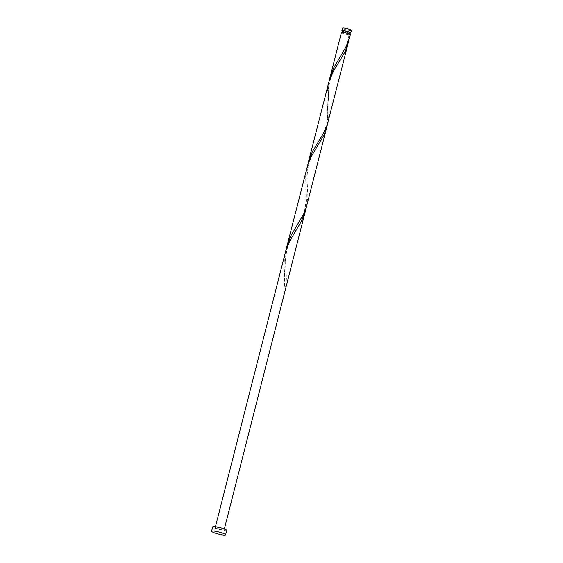 <?xml version="1.0" encoding="UTF-8"?>
<svg xmlns="http://www.w3.org/2000/svg" width="563" height="563" viewBox="0 0 563 563"><rect width="100%" height="100%" fill="white"/><g stroke="black" fill="none" stroke-linecap="round" stroke-linejoin="round"><path stroke-width="0.42" stroke-dasharray="2.81 2.11" d="M351.432 30.423A4.595 0.669 14.3 0 1 344.781 29.339A4.595 0.669 14.3 0 1 342.522 28.15M342.67 31.296A4.595 0.669 -165.7 0 0 344.134 31.866A4.595 0.669 -165.7 0 0 349.799 33.111M342.768 30.902A3.681 0.535 -165.7 0 0 344.577 31.859A3.681 0.535 -165.7 0 0 349.897 32.724M341.424 32.443A4.595 0.669 -165.7 0 0 343.683 33.632A4.595 0.669 -165.7 0 0 349.25 34.871L348.99 34.625A3.681 0.535 -165.7 0 0 349.447 34.484A3.681 0.535 -165.7 0 0 347.638 33.534A3.681 0.535 -165.7 0 0 342.318 32.668A3.681 0.535 -165.7 0 0 344.127 33.618A3.681 0.535 -165.7 0 0 348.99 34.625L350.123 34.85A4.595 0.669 -165.7 0 0 350.341 34.709M226.692 530.423A7.228 1.056 14.3 0 1 216.241 528.727A7.228 1.056 14.3 0 1 212.694 526.855M350.123 34.85L349.391 38.425M329.179 80.833L328.271 90.798L329.242 112.178L327.99 122.389M327.209 125.035L327.884 116.569L326.92 95.133L328.419 83.486M348.61 41.078L348.99 34.625M307.778 164.79L306.87 174.762L307.841 196.135L306.589 206.347M286.377 248.755L285.469 258.72L286.426 277.819L285.92 286.729L284.667 286.539L285.047 286.75L285.04 282.197L284.111 265.476L284.406 258.234L285.61 251.408M305.223 211.702L306.089 207.205L306.483 200.527L305.61 176.676L307.011 167.45M217.494 528.699A4.595 0.669 14.3 0 1 215.235 527.503A4.595 0.669 14.3 0 1 221.892 528.587A4.595 0.669 14.3 0 1 224.151 529.776A4.595 0.669 14.3 0 1 217.494 528.699M285.047 286.75A4.595 0.669 -165.7 0 0 285.92 286.729M349.546 34.097L349.447 34.484M215.439 526.715L215.235 527.503M224.348 528.988L224.151 529.776M342.417 32.274L342.318 32.668M284.498 273.435L284.667 286.539M296.75 229.092C294.097 233.23 288.214 242.111 286.539 251.893C285.525 258.917 285.371 265.279 286.074 270.979M305.899 189.478C306.835 194.341 306.42 201.216 304.66 210.098C302.254 218.148 297.433 224.56 296.546 226.185M318.151 145.134C315.498 149.265 309.615 158.147 307.94 167.936C306.926 174.959 306.772 181.321 307.475 187.022M327.3 105.513C328.236 110.383 327.821 117.252 326.061 126.14C323.655 134.184 318.834 140.595 317.947 142.221M339.552 61.17C336.899 65.308 331.016 74.189 329.341 83.971C328.328 90.995 328.173 97.357 328.876 103.057M348.87 34.66C348.631 38.228 347.674 42.105 345.992 46.307C343.156 52.183 340.939 56.166 339.348 58.263"/><path stroke-width="0.84" d="M341.875 30.676L342.522 28.15A4.595 0.669 14.3 0 1 349.173 29.234A4.595 0.669 14.3 0 1 351.432 30.423L350.791 32.95A4.595 0.669 -165.7 0 0 348.532 31.76A4.595 0.669 -165.7 0 0 341.875 30.676A4.595 0.669 -165.7 0 0 342.67 31.296M349.799 33.111A4.595 0.669 -165.7 0 0 350.791 32.95M349.546 34.097L349.897 32.724A3.681 0.535 -165.7 0 0 348.089 31.767A3.681 0.535 -165.7 0 0 342.768 30.902L342.417 32.274M211.568 531.261L212.694 526.855A7.228 1.056 14.3 0 1 223.145 528.551A7.228 1.056 14.3 0 1 226.692 530.423L225.573 534.836A7.228 1.056 14.3 0 1 215.115 533.133A7.228 1.056 14.3 0 1 211.568 531.261A7.228 1.056 14.3 0 1 222.026 532.964A7.228 1.056 14.3 0 1 225.573 534.836M329.777 78.137L333.803 67.659L346.956 45.251L350.341 34.709A4.595 0.669 -165.7 0 0 348.082 33.52A4.595 0.669 -165.7 0 0 341.424 32.443L329.179 80.833M348.025 43.78L327.18 125.134L323.507 133.227L312.402 151.623L308.376 162.095L329.144 80.952L332.909 72.106L345.042 51.768L347.498 45.652L348.61 41.078M327.99 122.389L306.589 206.347L304.154 213.173L291.001 235.58L286.975 246.059L307.778 164.79M286.975 246.059L286.377 248.755M327.209 125.035L326.097 129.61L323.641 135.732L311.508 156.064L307.743 164.91L285.61 251.408L289.016 242.189L301.205 221.695L305.223 211.702L224.348 528.988M285.61 251.408L215.439 526.715M326.624 127.738L305.223 211.702"/></g></svg>
